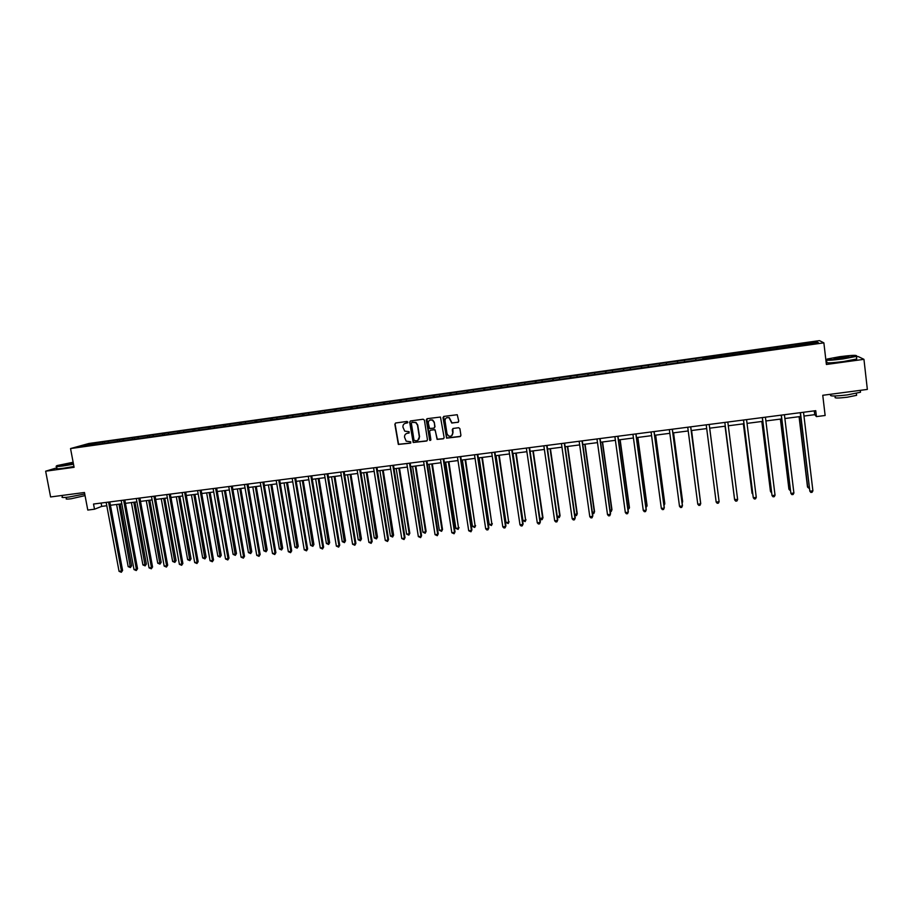 <?xml version="1.0" encoding="UTF-8"?>
<svg xmlns="http://www.w3.org/2000/svg" width="913" height="913" viewBox="0 0 913 913"><rect width="100%" height="100%" fill="white"/><g stroke="black" fill="none" stroke-linecap="round" stroke-linejoin="round"><path stroke-width="1.37" d="M407.883 422.103L407.027 421.441L395.74 422.981L394.85 424.214L398.33 444.426L410.439 443.17L410.747 441.801L406.171 441.15L404.539 437.201C404.402 435.079 405.361 433.766 407.392 433.276L408.853 433.082L409.138 431.689L404.71 431.153L402.941 427.113C402.816 424.967 403.763 423.655 405.794 423.164L407.883 422.103M457.847 422.399L458.76 421.155L457.23 414.719L443.912 416.396L442.999 417.64L446.583 438.149L460.004 436.585L460.917 435.353L459.901 428.665L458.657 427.718L453.19 428.448L452.277 429.692L452.78 433.002C452.586 435.741 451.182 436.734 448.545 435.969L447.016 433.778L445.019 420.802C445.156 418.177 446.491 417.15 449.048 417.709L451.764 423.039L458.36 422.171M56.868 467.81L45.65 471.199L50.603 496.957L84.464 492.495L87.785 510.07L94.507 509.203L93.525 504.033L815.731 410.679L816.427 416.602L825.135 415.483L822.761 395.295L867.35 389.417L863.949 359.334L858.186 356.538L856.451 356.778M45.65 471.199L74.09 467.308L70.541 448.568L823.868 342.854L826.391 364.47L863.949 359.334M424.408 420.174L423.164 419.227L410.565 420.95L409.663 422.194L413.19 442.497L426.554 441.036L427.455 439.804L424.408 420.174M427.181 418.679L440.477 417.047L444.14 437.578L443.227 438.822L437.087 439.381L435.33 430.628L434.086 429.681L430.502 430.16L429.601 431.404L430.879 439.678L429.738 440.42L426.28 419.923L427.181 418.679M70.541 448.568L88.823 443.501L819.463 340.617L823.868 342.854M795.851 346.21L795.645 344.509L104.493 441.778L86.667 444.528L79.191 446.605L93.685 444.825L702.953 359.254L702.77 357.85M795.645 344.509L816.69 341.827L818.447 342.752L702.907 358.98M788.923 346.906L788.706 345.765M777.362 348.812L777.111 347.397M770.07 349.553L769.876 348.412M758.577 351.448L758.349 350.033M751.342 352.178L751.159 351.049M739.918 354.061L739.701 352.658M732.728 354.792L732.568 353.662M721.373 356.675L721.179 355.26M714.24 357.394L714.08 356.264M695.889 360.247L695.717 358.843M684.602 361.559L684.465 360.43M677.617 362.815L677.457 361.411M666.399 364.116L666.285 362.986M659.46 365.371L659.323 363.967M648.321 366.649L648.219 365.531M641.417 367.905L641.291 366.501M630.347 369.183L630.255 368.053M623.476 370.416L623.374 369.023M612.475 371.682L612.395 370.564M605.65 372.926L605.559 371.523M594.728 374.182L594.66 373.063M587.938 375.414L587.858 374.022M577.073 376.658L577.027 375.54M570.328 377.879L570.271 376.487M559.532 379.123L559.498 378.005M552.822 380.344L552.776 378.952M542.105 381.577L542.071 380.459M535.429 382.787L535.395 381.394M524.77 384.008L524.758 382.901M518.139 385.218L518.128 383.825M507.548 386.427L507.537 385.32M500.952 387.626L500.952 386.245M490.418 388.835L490.429 387.728M483.856 390.022L483.879 388.641M473.402 391.221L473.425 390.113M466.874 392.407L466.908 391.038M456.489 393.606L456.523 392.499M449.995 394.781L450.041 393.4M439.667 395.968L439.712 394.861M433.219 397.144L433.276 395.763M422.947 398.308L423.004 397.212M416.533 399.483L416.602 398.114M406.331 400.647L406.399 399.54M399.94 401.811L400.031 400.442M389.805 402.964L389.885 401.868M383.46 404.128L383.563 402.759M373.383 405.281L373.474 404.174M367.072 406.433L367.186 405.064M357.051 407.575L357.154 406.468M350.775 408.716L350.9 407.358M340.823 409.846L340.926 408.75M334.569 410.987L334.717 409.629M324.686 412.117L324.8 411.021M318.466 413.258L318.626 411.889M308.64 414.376L308.765 413.281M302.454 415.506L302.625 414.148M292.685 416.613L292.822 415.518M286.534 417.72L286.716 416.385M276.822 418.839L276.97 417.755M270.716 419.889L270.899 418.611M261.05 421.053L261.221 419.969M254.989 422.046L255.184 420.813M245.369 423.255L245.551 422.171M239.354 424.203L239.548 423.016M229.779 425.447L229.973 424.362M223.799 426.348L224.005 425.207M214.281 427.626L214.475 426.542M208.347 428.482L208.541 427.375M198.874 429.795L199.08 428.711M192.963 430.616L193.179 429.544M183.547 431.94L183.764 430.868M177.681 432.773L177.887 431.689M168.312 434.086L168.528 433.002M162.468 434.908L162.697 433.823M153.156 436.209L153.384 435.136M147.347 437.03L147.586 435.958M138.091 438.331L138.331 437.259M132.317 439.142L132.556 438.069M123.107 440.431L123.358 439.358M117.366 441.241L117.617 440.169M108.213 442.531L108.464 441.458M102.496 443.33L102.758 442.257M87.26 445.464L86.667 444.528M826.79 360.852L825.98 360.955M803.965 416.054L814.727 414.673L816.427 416.602M94.507 509.203L101.731 506.384L106.798 505.734M110.439 505.266L121.817 503.805M125.435 503.337L136.916 501.853M140.522 501.397L152.106 499.902M155.701 499.445L167.376 497.939M170.959 497.482L182.737 495.964M186.309 495.508L198.189 493.979M201.739 493.522L213.722 491.981M217.26 491.525L229.346 489.973M232.872 489.516L245.061 487.953M248.576 487.496L260.878 485.91M264.371 485.465L276.776 483.867M280.245 483.422L292.765 481.813M296.223 481.368L308.856 479.747M312.292 479.302L325.039 477.659M328.463 477.225L341.314 475.57M344.715 475.125L357.679 473.459M361.069 473.025L374.159 471.348M377.526 470.914L390.718 469.214M394.074 468.78L407.392 467.068M410.724 466.634L424.157 464.911M427.467 464.489L441.013 462.743M444.311 462.32L457.984 460.563M461.259 460.141L475.057 458.36M478.309 457.949L492.233 456.158M495.462 455.735L509.5 453.932M512.718 453.521L526.881 451.695M539.925 518.584L542.984 517.751L542.139 519.611L541.044 519.737L539.925 518.584L530.111 451.284L544.376 449.447M547.549 449.036L561.963 447.187M565.124 446.777L579.675 444.905M582.802 444.505L597.479 442.622M600.594 442.223L615.408 440.317M618.5 439.918L633.439 437.989M636.509 437.601L651.585 435.661M654.632 435.273L669.834 433.31M672.858 432.922L688.208 430.947M691.209 430.559L706.696 428.574M709.709 428.186L718.611 497.779L709.709 428.186L725.276 426.177M728.289 425.789L743.947 423.78M747.028 423.381L762.743 421.361M765.893 420.961L781.654 418.93M784.872 418.519L800.69 416.476M815.8 343.128L816.69 341.827M796.25 346.153L795.988 344.737M101.103 503.052L101.731 506.384M814.282 410.873L814.727 414.673M104.721 443.022L104.493 441.778M119.535 440.933L119.306 439.689M134.439 438.845L134.211 437.589M149.424 436.734L149.196 435.478M164.488 434.622L164.26 433.355M179.644 432.488L179.416 431.233M194.88 430.354L194.663 429.087M210.207 428.197L209.99 426.93M225.625 426.029L225.397 424.762M241.123 423.86L240.906 422.571M256.713 421.669L256.496 420.379M272.394 419.466L272.177 418.177M288.166 417.252L287.949 415.951M304.029 415.016L303.812 413.726M319.984 412.802L319.767 411.478M336.03 410.61L335.813 409.218M352.19 408.408L351.95 406.947M368.43 406.205L368.179 404.664M384.761 403.945L384.51 402.371M409.218 432.91L407.381 433.184M401.184 401.64L400.933 400.054M417.709 399.312L417.458 397.726M434.326 396.984L434.074 395.397M451.045 394.633L450.794 393.035M467.855 392.27L467.616 390.673M484.769 389.897L484.529 388.287M501.785 387.511L501.557 385.902M518.904 385.103L518.675 383.483M536.125 382.684L535.897 381.063M553.461 380.253L553.221 378.621M570.887 377.799L570.659 376.167M588.429 375.346L588.2 373.702M606.072 372.869L605.844 371.226M623.819 370.37L623.59 368.726M641.679 367.859L641.451 366.204M659.643 365.337L659.426 363.682M677.731 362.803L677.514 361.137M695.923 360.247L695.706 358.581M721.293 356.686L721.087 355.009M739.758 354.084L739.553 352.407M758.338 351.482L758.132 349.793M777.031 348.857L776.826 347.157M407.609 422.81L404.858 423.438M407.632 433.139L406.353 433.595M395.546 423.027L395.101 424.089L398.582 444.277L410.827 442.999M410.359 421.007L409.914 422.068L413.429 442.349L427.079 440.808M411.98 422.32L411.352 423.187L414.034 440.363L416.454 440.819C418.485 440.34 419.444 439.027 419.318 436.893L417.481 425.127L415.735 422.559L411.866 422.342M417.834 440.306L419.318 436.893M412.22 422.194L415.974 422.434L417.72 425.002L419.558 436.745M430.228 430.24L434.987 429.681L437.316 439.244L443.775 438.582M426.953 418.747L429.612 439.735L430.651 440.351M434.052 422.354L432.442 420.106C429.852 419.432 428.471 420.448 428.311 423.13L429.578 428.505L433.858 428.151L434.759 426.919L434.28 422.228L432.659 419.98L429.875 420.083M434.36 427.946L434.759 426.919M434.28 422.228L434.987 426.782M446.537 417.777L449.253 417.583L451.981 422.913L458.052 422.263M451.65 435.786L452.78 433.002M452.871 428.551L452.996 432.865M443.638 416.465L446.788 438L460.563 436.334M116.602 504.467L128.162 566.631L130.525 566.357L131.632 565.786L120.174 504.01M131.632 565.786L130.388 567.566L118.975 504.17M130.388 567.566L128.162 566.631M108.579 502.093L121.452 571.047L119.055 571.321L106.17 502.401M109.811 501.933L122.593 570.454L121.452 571.047L121.326 572.28L119.055 571.321M122.593 570.454L121.326 572.28M73.131 462.252L57.108 465.573C55.1 466.383 57.108 466.395 63.145 465.619L73.439 463.884M73.508 464.215L63.054 465.972C57.462 466.703 55.237 466.748 56.355 466.121M73.348 463.405L62.929 464.774L73.223 462.72M73.291 463.062L63.442 464.968M84.738 493.967L68.966 497.037C63.145 497.745 60.954 497.665 62.404 496.798L62.141 495.439M85.057 495.611L71.168 498.76C66.98 499.274 65.405 499.206 66.444 498.566L66.204 497.345M73.942 466.486L63.476 468.243C57.656 468.997 55.488 469.008 56.96 468.289L56.629 466.554M839.766 356.686L827.315 359.014C824.93 360.27 830.202 360.11 843.121 358.524L856.291 355.944C857.022 354.963 851.509 355.203 839.766 356.686M856.645 355.716L856.405 356.378L843.201 358.9C831.127 360.407 825.5 360.658 826.333 359.654M840.588 357.143C847.036 356.344 849.672 356.264 848.519 356.892L834.037 358.421L840.588 357.143M848.451 356.903L834.471 358.729M860.377 391.3L860.491 392.236L847.344 394.907C834.71 396.345 829.175 396.333 830.762 394.884M856.531 394.621L856.611 395.318L847.161 397.246C838.066 398.273 834.083 398.251 835.212 397.201L835.064 395.98M856.622 358.284L856.702 359.003L843.509 361.537C830.841 363.089 825.318 363.283 826.938 362.119M131.404 502.572L142.907 564.919L145.281 564.633L146.365 564.063L134.953 502.104M146.365 564.063L145.133 565.855L133.789 502.264M145.133 565.855L142.907 564.919M146.285 500.655L157.732 563.184L160.117 562.91L161.179 562.328L149.823 500.198M161.179 562.328L159.958 564.12L148.682 500.347M159.958 564.12L157.732 563.184M123.609 500.153L136.414 569.313L134.017 569.586L121.189 500.461M124.819 499.993L137.543 568.719L136.414 569.313L136.277 570.545L134.017 569.586M137.543 568.719L136.277 570.545M138.73 498.19L151.467 567.566L149.047 567.852L136.299 498.509M139.906 498.042L152.562 566.973L151.467 567.566L151.318 568.799L149.047 567.852M152.562 566.973L151.318 568.799M161.247 498.726L172.637 561.449L175.034 561.164L176.072 560.593L164.774 498.27M176.072 560.593L174.862 562.385L163.655 498.418M174.862 562.385L172.637 561.449M176.3 496.798L187.633 559.692L190.041 559.418L191.045 558.847L179.804 496.341M191.045 558.847L189.858 560.639L178.72 496.478M189.858 560.639L187.633 559.692M191.433 494.846L202.697 557.934L205.128 557.649L206.11 557.09L194.926 494.401M206.11 557.09L204.923 558.882L193.864 494.538M204.923 558.882L202.697 557.934M153.932 496.227L166.611 565.809L164.18 566.094L151.49 496.546M155.084 496.079L167.672 565.215L166.44 567.053L164.18 566.094M167.672 565.215L166.44 567.053M169.225 494.253L181.835 564.04L179.393 564.325L166.759 494.572M170.343 494.104L182.874 563.458L181.653 565.284L179.393 564.325M182.874 563.458L181.653 565.284M184.597 492.267L197.14 562.271L194.686 562.556L182.132 492.586M185.693 492.118L198.155 561.678L196.957 563.515L194.686 562.556M198.155 561.678L196.957 563.515M206.646 492.883L217.865 556.165L220.295 555.88L221.243 555.321L210.127 492.438M221.243 555.321L220.09 557.124L209.1 492.575M220.09 557.124L217.865 556.165M200.061 490.27L212.546 560.479L210.07 560.765L197.585 490.589M201.134 490.121L213.528 559.897L212.341 561.735L210.07 560.765M213.528 559.897L212.341 561.735M221.95 490.92L233.1 554.385L235.554 554.1L236.478 553.54L225.42 490.475M236.478 553.54L235.326 555.344L224.415 490.601M235.326 555.344L233.1 554.385M215.616 488.25L228.033 558.688L225.545 558.973L213.117 488.581M216.655 488.124L228.98 558.105L227.805 559.943L225.545 558.973M228.98 558.105L227.805 559.943M237.346 488.946L248.427 552.593L250.892 552.308L251.794 551.749L240.792 488.501M251.794 551.749L250.664 553.563L239.822 488.626M250.664 553.563L248.427 552.593M231.263 486.23L243.6 556.873L241.1 557.17L228.752 486.561M232.279 486.104L244.524 556.302L243.372 558.14L241.1 557.17M244.524 556.302L243.372 558.14M252.821 486.949L263.846 550.801L266.322 550.516L267.189 549.957L256.256 486.503M267.189 549.957L266.071 551.76L255.309 486.629M266.071 551.76L263.846 550.801M247.001 484.198L259.269 555.058L256.758 555.355L244.467 484.529M247.982 484.073L260.159 554.488L259.018 556.337L256.758 555.355M260.159 554.488L259.018 556.337M268.388 484.951L279.355 548.987L281.843 548.702L282.676 548.142L271.812 484.506M282.676 548.142L281.581 549.957L270.899 484.62M281.581 549.957L279.355 548.987M262.83 482.155L275.03 553.232L272.496 553.529L260.285 482.475M263.777 482.03L275.886 552.662L274.756 554.511L272.496 553.529M275.886 552.662L274.756 554.511M284.046 482.931L294.945 547.172L297.455 546.876L298.254 546.328L287.458 482.498M298.254 546.328L297.17 548.142L286.568 482.612M297.17 548.142L294.945 547.172M278.75 480.09L290.87 551.395L288.325 551.692L276.183 480.421M279.663 479.976L291.704 550.824L290.585 552.673L288.325 551.692M291.704 550.824L290.585 552.673M299.795 480.911L310.625 545.346L313.148 545.05L313.924 544.49L303.184 480.478M313.924 544.49L312.851 546.316L302.329 480.58M312.851 546.316L310.625 545.346M294.762 478.024L306.814 549.546L304.246 549.843L292.183 478.355M295.641 477.91L307.613 548.975L306.517 550.836L304.246 549.843M307.613 548.975L306.517 550.836M315.636 478.869L326.398 543.497L328.931 543.201L329.673 542.653L319.002 478.435M329.673 542.653L328.623 544.479L318.181 478.549M328.623 544.479L326.398 543.497M310.865 475.947L322.837 547.686L320.269 547.983L308.274 476.278M311.721 475.833L323.613 547.115L322.529 548.975L320.269 547.983M323.613 547.115L322.529 548.975M331.556 476.826L342.249 541.649L344.806 541.352L345.525 540.804L334.911 476.392M345.525 540.804L344.475 542.63L334.124 476.495M344.475 542.63L342.249 541.649M327.059 473.847L338.963 545.814L336.372 546.111L324.457 474.189M327.881 473.744L339.704 545.244L338.643 547.115L336.372 546.111M339.704 545.244L338.643 547.115M347.579 474.76L358.204 539.788L360.772 539.492L361.457 538.944L350.923 474.338M361.457 538.944L360.43 540.77L350.158 474.429M360.43 540.77L358.204 539.788M343.356 471.747L355.18 543.931L352.578 544.239L340.743 472.078M344.144 471.644L355.887 543.372L354.837 545.232L352.578 544.239M355.887 543.372L354.837 545.232M363.694 472.694L374.25 537.917L376.829 537.62L377.48 537.072L367.015 472.261M377.48 537.072L376.476 538.91L366.284 472.352M376.476 538.91L374.25 537.917M359.745 469.624L371.5 542.037L368.875 542.345L357.12 469.967M360.509 469.522L372.173 541.477L371.135 543.349L368.875 542.345M372.173 541.477L371.135 543.349M379.899 470.606L390.387 536.034L392.978 535.726L393.606 535.189L383.198 470.184M393.606 535.189L392.613 537.027L382.501 470.275M392.613 537.027L390.387 536.034M376.236 467.49L387.911 540.142L385.275 540.439L373.588 467.833M376.966 467.399L388.55 539.583L387.534 541.455L385.275 540.439M388.55 539.583L387.534 541.455M396.196 468.506L406.616 534.139L409.229 533.831L409.811 533.295L399.483 468.084M409.811 533.295L408.841 535.132L409.229 533.831L398.821 468.175M408.841 535.132L406.616 534.139M392.83 465.345L404.413 538.225L401.766 538.533L390.159 465.687M393.514 465.253L405.018 537.666L404.025 539.537L401.766 538.533M405.018 537.666L404.025 539.537M412.596 466.395L422.936 532.233L425.561 531.925L426.12 531.389L415.86 465.984M426.12 531.389L425.161 533.238L425.561 531.925L415.232 466.064M425.161 533.238L422.936 532.233M409.515 463.188L421.019 536.296L418.348 536.604L406.833 463.542M410.165 463.108L421.589 535.737L420.608 537.62L418.348 536.604M421.589 535.737L420.608 537.62M429.087 464.272L439.358 530.316L442.006 530.008L442.531 529.483L432.34 463.861M442.531 529.483L441.584 531.32L442.006 530.008L431.746 463.941M441.584 531.32L439.358 530.316M426.291 461.019L437.715 534.356L435.033 534.664L423.598 461.373M426.919 460.939L438.263 533.808L437.293 535.691L435.033 534.664M438.263 533.808L437.293 535.691M445.681 462.149L455.872 528.387L458.531 528.079L448.911 461.727M459.022 527.554L458.098 529.403L458.531 528.079L448.351 461.795M458.098 529.403L455.872 528.387M443.182 458.84L454.526 532.405L451.821 532.724L440.465 459.193M443.764 458.76L455.028 531.857L454.081 533.751L451.821 532.724M455.028 531.857L454.081 533.751M462.366 459.992L472.489 526.459L475.159 526.139L465.584 459.581M475.616 525.614L474.703 527.463L475.159 526.139L465.048 459.65M474.703 527.463L472.489 526.459M460.175 456.637L471.428 530.453L468.711 530.761L457.436 456.991M460.723 456.568L471.895 529.905L470.971 531.788L468.711 530.761M471.895 529.905L470.971 531.788M479.154 457.835L489.197 524.507L491.89 524.188L482.349 457.424M492.312 523.663L491.422 525.523L491.89 524.188L481.847 457.493M491.422 525.523L489.197 524.507M477.259 454.434L488.432 528.479L485.693 528.787L474.509 454.788M477.773 454.366L488.866 527.931L487.953 529.825L486.857 529.951L485.693 528.787M488.866 527.931L487.953 529.825M496.044 455.667L506.007 522.544L508.712 522.225L499.217 455.256M509.1 521.7L508.221 523.56L508.712 522.225L498.76 455.313M508.221 523.56L506.007 522.544M494.458 452.209L505.528 526.493L502.789 526.812L491.696 452.563M494.926 452.152L505.939 525.945L505.037 527.84L503.942 527.976L502.789 526.812M505.939 525.945L505.037 527.84M513.026 453.476L522.921 520.57L525.637 520.25L516.187 453.076M525.991 519.725L525.135 521.597L525.637 520.25L515.754 453.133M525.135 521.597L522.921 520.57M511.748 449.972L522.738 524.496L519.976 524.815L508.975 450.337M512.193 449.915L523.103 523.959L522.236 525.854L521.129 525.979L519.976 524.815M523.103 523.959L522.236 525.854M542.984 517.751L533.249 450.885M542.139 519.611L542.664 518.264L532.861 450.931M529.152 447.724L540.051 522.487L537.278 522.807L526.356 448.089M529.563 447.667L540.382 521.951L539.526 523.857L538.419 523.982L537.278 522.807M540.382 521.951L539.526 523.857M557.284 516.564L560.068 515.754L550.425 448.671M560.068 515.754L559.247 517.614L559.783 516.267L550.071 448.717M559.247 517.614L557.329 516.895M546.659 445.464L557.478 520.467L554.67 520.787L543.851 445.829M547.024 445.418L557.763 519.931L556.93 521.837L555.812 521.962L554.67 520.787M557.763 519.931L556.93 521.837M574.768 514.521L577.267 513.745L567.703 446.446M577.267 513.745L576.457 515.617L577.016 514.259L567.384 446.491M576.457 515.617L574.87 515.24M564.28 443.182L574.996 518.436L572.177 518.755L561.449 443.547M564.611 443.136L575.247 517.899L574.437 519.805L573.307 519.942L572.177 518.755M575.247 517.899L574.437 519.805M592.366 512.467L594.557 511.725L585.073 444.209M592.526 513.585L593.781 513.597L594.352 512.227L584.799 444.254M582.003 440.888L592.628 516.381L589.798 516.712L579.15 441.264M582.289 440.853L592.845 515.856L592.046 517.774L590.916 517.899L589.798 516.712M610.067 510.401L611.961 509.694L602.557 441.96M610.249 511.679L611.196 511.565L611.778 510.196L602.318 441.995M599.841 438.582L610.363 514.327L607.51 514.658L596.976 438.959M600.092 438.56L610.546 513.802L609.77 515.719L608.629 515.856L607.51 514.658M627.882 508.324L629.456 507.651L620.144 439.701M628.064 509.602L629.319 508.153L619.95 439.724M617.781 436.266L628.212 512.261L625.348 512.592L614.894 436.642M617.987 436.243L628.349 511.737L627.596 513.654L626.444 513.791L625.348 512.592M645.811 506.224L647.066 505.597L637.845 437.43M645.982 507.514L646.975 506.087L637.673 437.453M635.836 433.937L646.164 510.173L643.288 510.504L632.937 434.314M636.007 433.915L646.267 509.659L645.537 511.577L644.384 511.714L643.288 510.504M663.842 504.124L664.79 503.52L655.648 435.136M664.013 505.414L664.732 504.022L655.523 435.147M654.005 431.587L664.242 508.073L661.332 508.415L651.083 431.963M654.13 431.564L664.299 507.56L663.58 509.488L662.416 509.625L661.332 508.415M681.988 502.002L682.616 501.442L673.554 432.83M682.102 502.949L682.593 501.933L673.474 432.842M672.288 429.224L682.422 505.973L679.5 506.304L669.343 429.601M672.379 429.213L682.433 505.46L681.737 507.388L680.573 507.525L679.5 506.304M700.237 499.879L691.586 430.514M700.305 500.37L691.54 430.525M690.685 426.85L700.705 503.85L697.772 504.193L687.729 427.227M690.73 426.839L700.693 503.337L700.02 505.266L698.844 505.403L697.772 504.193M716.157 502.059L717.219 503.28L718.405 503.143L719.113 501.716L709.196 424.454L719.113 501.716L716.157 502.059L706.217 424.842M734.166 496.238L725.059 426.211L734.12 495.919M737.636 499.559L736.905 500.997L735.718 501.134L734.657 499.913L724.831 422.434L734.566 499.411L737.636 499.559L727.821 422.046M743.365 423.849L752.061 493.328L752.711 493.75M743.433 423.849L752.803 494.526M743.479 420.014L753.282 497.745L743.547 420.014M756.272 497.402L755.519 498.84L754.321 498.977L753.282 497.745L756.272 497.402L746.56 419.626M761.819 421.475L770.424 491.183L771.405 491.571M761.933 421.464L770.595 491.662L771.553 492.815M762.275 417.595L772.021 495.576L762.401 417.572M775.034 495.223L774.258 496.672L773.049 496.809L772.021 495.576L775.034 495.223L765.425 417.184M780.387 419.09L788.9 489.026L790.224 489.379M780.547 419.067L789.106 489.505L790.384 490.703M781.197 415.141L790.875 493.385L781.357 415.118M793.899 493.031L793.112 494.492L791.891 494.629L790.875 493.385L793.899 493.031L784.415 414.73M799.069 416.693L807.48 486.857L809.158 487.165M799.274 416.659L807.743 487.337L809.317 488.489M800.233 412.687L809.842 491.183L800.45 412.653M812.901 490.829L812.079 492.29L810.858 492.438L809.842 491.183L812.901 490.829L803.52 412.254M84.475 494.036L84.806 495.759M856.702 359.003L856.405 356.378M856.383 393.4L856.611 395.318M860.491 392.236L860.274 390.353"/></g></svg>
